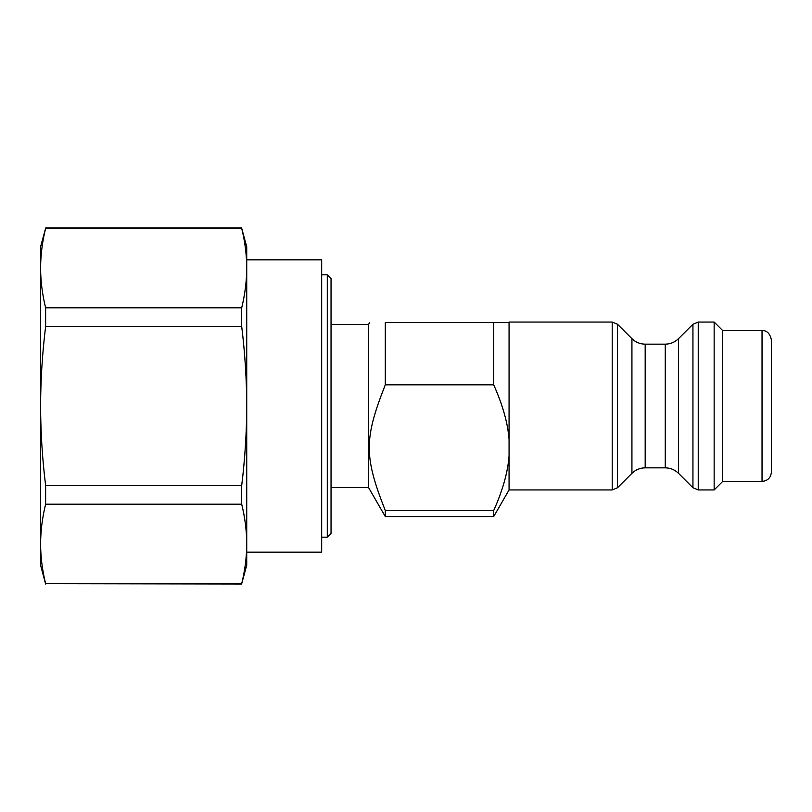 <?xml version="1.0" encoding="UTF-8"?>
<svg xmlns="http://www.w3.org/2000/svg" width="812" height="812" viewBox="0 0 812 812"><rect width="100%" height="100%" fill="white"/><g stroke="black" fill="none" stroke-linecap="round" stroke-linejoin="round"><path stroke-width="1.22" d="M321.674 274.832L327.297 274.832L327.297 537.168L321.674 537.168M246.726 543.938L246.726 565.274L241.702 583.686C245.001 570.257 246.675 557.012 246.726 543.938L246.726 543.938C246.675 530.865 245.001 517.62 241.702 504.191L241.702 485.505C245.001 458.638 246.675 432.136 246.726 406L246.726 543.938M246.726 246.726L246.726 406C246.675 379.864 245.001 353.362 241.702 326.495L241.702 307.809C245.001 294.38 246.675 281.135 246.726 268.062L246.726 268.062C246.675 254.988 245.001 241.743 241.702 228.314L246.726 246.726M45.624 584.011L40.6 565.274L40.6 543.938C40.641 556.991 42.315 570.247 45.624 583.686L241.702 584.011M40.6 268.062L40.6 246.726L45.624 228.314C42.315 241.753 40.641 255.009 40.6 268.062C40.641 281.125 42.315 294.37 45.624 307.809L45.624 326.495C42.315 353.382 40.641 379.884 40.6 406L40.6 268.062M40.6 406C40.641 432.116 42.315 458.618 45.624 485.505L45.624 504.191C42.315 517.63 40.641 530.875 40.6 543.938L40.6 406M241.702 228.314L45.624 228.314M45.624 307.809L241.702 307.809M241.702 326.495L45.624 326.495M45.624 485.505L241.702 485.505M45.624 583.686L241.702 583.686M241.702 504.191L45.624 504.191M327.297 537.168L331.042 533.423L331.042 278.577L327.297 274.832M509.063 489.951L493.696 516.554L493.696 510.555C502.679 490.489 507.794 472.33 509.063 456.09L509.063 489.951L612.207 489.951L617.506 487.748L617.506 324.252L612.207 322.049L612.207 489.951M493.696 322.618L509.063 322.618L509.063 439.292C507.794 423.062 502.679 404.904 493.696 384.827L493.696 322.618L385.294 322.618L385.294 384.827C363.938 439.069 363.938 456.324 385.294 510.555L385.294 516.554L493.696 516.554M331.042 324.485L368.526 324.485L368.526 487.515L385.294 516.554M385.294 322.618C363.938 322.618 363.938 322.618 385.294 322.618C363.938 322.618 363.938 322.618 385.294 322.618M331.042 487.515L368.526 487.515M493.696 384.827L385.294 384.827M385.294 510.555L493.696 510.555M509.063 439.292L509.063 456.09M612.207 322.049L509.063 322.049L509.063 322.618M762.032 481.425C767.726 480.866 770.842 477.74 771.4 472.056L771.4 339.944C770.03 333.509 766.904 330.382 762.032 330.575L762.032 481.425L722.68 481.425L714.154 489.951L714.154 322.049L698.239 322.049L698.239 489.951L714.154 489.951M762.032 330.575L722.68 330.575L722.68 481.425M678.507 473.325L678.507 338.675L692.94 324.252L692.94 487.748L678.507 473.325C674.823 469.742 670.407 467.915 665.261 467.834L645.185 467.834C640.039 467.915 635.623 469.742 631.929 473.325L617.506 487.748M692.94 487.748L698.239 489.951M246.726 552.16L321.674 552.16L321.674 259.84L246.726 259.84M617.506 324.252L631.929 338.675L631.929 473.325M645.185 467.834L645.185 344.166L665.261 344.166L665.261 467.834M45.624 227.989L241.702 227.989M368.526 324.485L369.602 322.618M631.929 338.675C635.623 342.258 640.039 344.085 645.185 344.166M692.94 324.252L698.239 322.049M665.261 344.166C670.407 344.085 674.823 342.258 678.507 338.675M722.68 330.575L714.154 322.049"/></g></svg>
